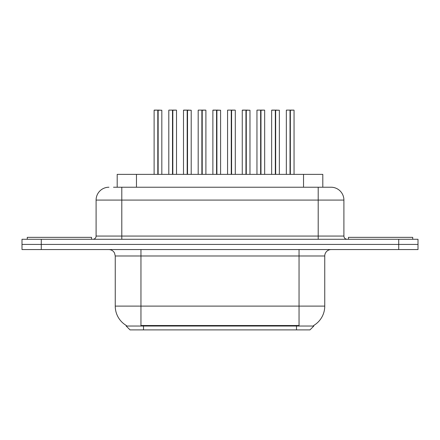 <?xml version="1.0" encoding="UTF-8"?>
<svg xmlns="http://www.w3.org/2000/svg" width="440" height="440" viewBox="0 0 440 440"><rect width="100%" height="100%" fill="white"/><g stroke="black" fill="none" stroke-linecap="round" stroke-linejoin="round"><path stroke-width="0.66" d="M126.176 326.034L313.825 326.034L309.969 329.895L130.031 329.895L126.176 326.034L126.176 325.408M113.52 187.226L121.803 187.226L113.52 187.226L117.189 187.226L117.189 174.372L322.812 174.372L322.812 187.226M299.046 249.563L299.046 325.518L140.954 325.518L140.954 306.114L324.753 306.114L324.753 255.987A6.424 6.424 0 0 1 331.177 249.563M126.363 325.518A22.495 22.495 0 0 1 115.247 306.114L115.247 255.987L114.526 253.028C113.267 250.811 111.37 249.656 108.823 249.563M313.638 325.518A22.495 22.495 0 0 0 324.753 306.114M41.278 239.278L418 239.278L418 244.42L22 244.42L22 249.563L41.278 249.563L41.278 244.42L22 244.42L22 239.278L41.278 239.278L41.278 244.42L418 244.42L418 249.563L41.278 249.563M108.95 187.226A12.854 12.854 0 0 0 96.096 200.079L96.096 236.066A3.212 3.212 0 0 1 92.884 239.278M331.05 187.226L318.197 187.226L331.05 187.226A12.854 12.854 0 0 1 343.904 200.079L343.904 236.066C344.091 238.018 345.164 239.091 347.116 239.278M343.904 200.079L121.803 200.079L121.803 187.226L318.197 187.226L318.197 236.066L343.904 236.066M275.555 174.372L275.555 173.729L275.555 174.372M275.336 110.105L271.645 110.237L275.446 110.105L275.446 174.372L275.555 110.105L279.356 110.237L279.356 174.372M279.356 110.237L275.666 110.237L275.666 174.372M275.446 110.105L271.772 110.105M271.645 110.237L271.645 174.372L271.645 110.237M275.33 110.237L275.33 174.372M274.214 110.105L276.782 110.105M290.246 174.372L290.246 173.729L290.246 174.372M290.136 174.372L290.246 110.105L293.92 110.105L286.462 110.105L290.136 110.105L290.136 174.372M293.92 110.105L290.356 110.237L290.356 174.372M290.026 110.105L286.462 110.105M294.047 110.237L294.047 174.372M286.336 110.237L286.336 174.372M290.02 110.237L290.02 174.372M290.136 110.105L288.904 110.105M91.537 239.278L91.537 237.353L27.269 237.353L27.269 239.278M412.731 239.278L412.731 237.353L348.464 237.353L348.464 239.278M246.174 174.372L246.174 173.729L246.174 174.372M245.955 110.105L242.264 110.237L246.059 110.105L246.059 174.372L246.174 110.105L249.975 110.237L249.975 174.372L249.975 110.237L246.285 110.237L246.285 174.372M246.059 110.105L242.391 110.105M242.264 110.237L242.264 174.372L242.264 110.237M245.949 110.237L245.949 174.372M244.833 110.105L247.401 110.105M216.794 174.372L216.794 173.729L216.794 174.372M216.573 110.105L212.878 110.237L216.678 110.105L216.678 174.372L216.794 110.105L220.589 110.237L220.589 174.372L220.589 110.237L216.904 110.237L216.904 174.372M216.678 110.105L213.01 110.105M212.878 110.237L212.878 174.372L212.878 110.237M216.568 110.237L216.568 174.372M215.452 110.105L218.02 110.105M187.407 174.372L187.407 173.729L187.407 174.372M187.193 110.105L183.497 110.237L187.297 110.105L187.297 174.372L187.407 110.105L191.208 110.237L191.208 174.372M191.208 110.237L187.523 110.237L187.523 174.372M187.297 110.105L183.629 110.105M183.497 110.237L183.497 174.372M187.187 110.237L187.187 174.372M186.071 110.105L188.639 110.105M158.026 174.372L158.026 173.729L158.026 174.372M157.812 110.105L154.115 110.237L157.916 110.105L157.916 174.372L158.026 110.105L161.827 110.237L161.827 174.372L161.827 110.237L158.142 110.237L158.142 174.372M157.916 110.105L154.242 110.105M154.115 110.237L154.115 174.372M157.806 110.237L157.806 174.372M156.684 110.105L159.258 110.105M260.865 174.372L260.865 173.729L260.865 174.372M260.75 174.372L260.865 110.105L264.534 110.105L257.081 110.105L260.75 110.105L260.75 174.372M264.534 110.105L260.975 110.237L260.975 174.372M260.645 110.105L257.081 110.105M264.666 110.237L264.666 174.372M256.954 110.237L256.954 174.372M260.639 110.237L260.639 174.372M260.75 110.105L259.523 110.105M231.484 174.372L231.484 173.729L231.484 174.372M231.369 174.372L231.484 110.105L235.153 110.105L227.7 110.105L231.369 110.105L231.369 174.372M235.153 110.105L231.594 110.237L231.594 174.372M231.264 110.105L227.7 110.105M235.285 110.237L235.285 174.372M227.568 110.237L227.568 174.372M231.259 110.237L231.259 174.372M231.369 110.105L230.142 110.105M202.103 174.372L202.103 173.729L202.103 174.372M201.988 174.372L202.103 110.105L205.772 110.105L198.319 110.105L201.988 110.105L201.988 174.372M205.772 110.105L202.213 110.237L202.213 174.372M201.883 110.105L198.319 110.105M205.898 110.237L205.898 174.372M198.187 110.237L198.187 174.372M201.878 110.237L201.878 174.372M201.988 110.105L200.761 110.105M172.716 174.372L172.716 173.729L172.716 174.372M172.607 174.372L172.716 110.105L176.391 110.105L168.933 110.105L172.607 110.105L172.607 174.372M176.391 110.105L172.832 110.237L172.832 174.372M172.502 110.105L168.933 110.105M176.517 110.237L176.517 174.372M168.806 110.237L168.806 174.372M172.496 110.237L172.496 174.372M172.607 110.105L171.375 110.105M136.466 187.226L136.466 174.372M303.534 187.226L303.534 174.372M296.478 329.895L296.478 325.408M143.523 329.895L143.523 325.408M324.753 255.987L115.247 255.987M115.247 306.114L140.954 306.114L140.954 249.563M398.723 249.563L398.723 239.278M121.803 239.278L121.803 200.079L96.096 200.079M96.096 236.066L318.197 236.066L318.197 239.278M313.825 326.034L313.825 325.408"/></g></svg>
